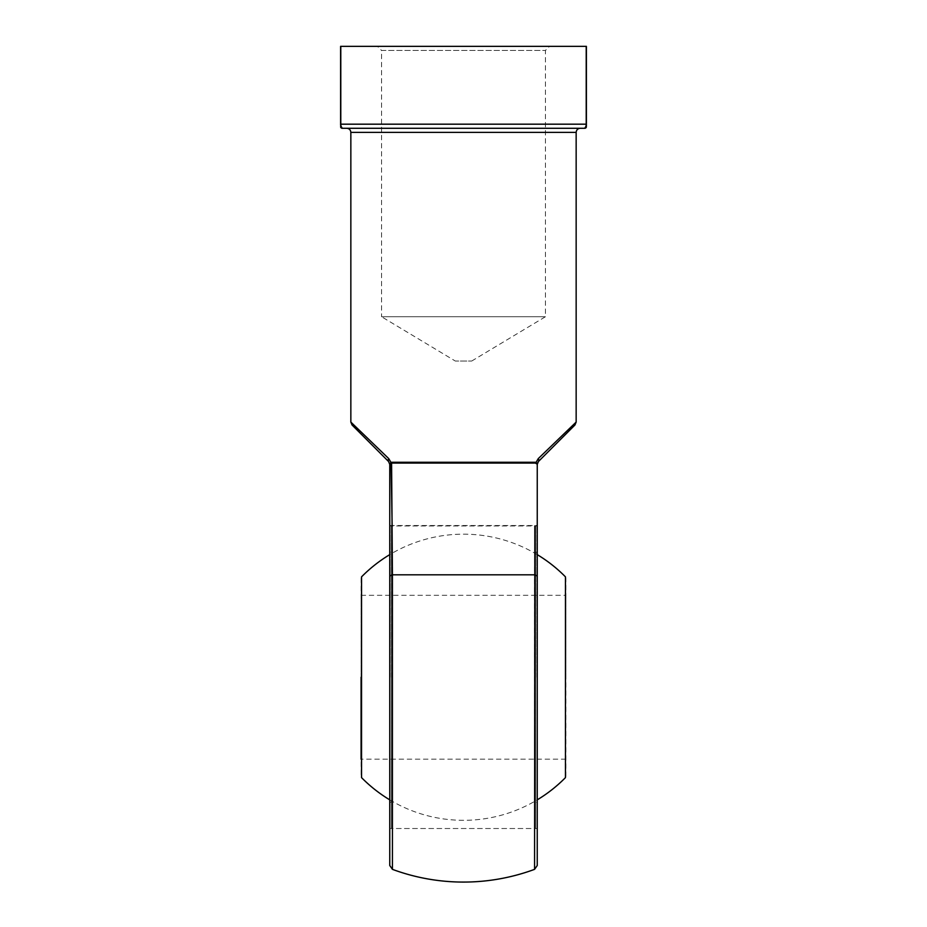 <?xml version="1.0" encoding="UTF-8"?>
<svg xmlns="http://www.w3.org/2000/svg" width="927" height="927" viewBox="0 0 927 927"><rect width="100%" height="100%" fill="white"/><g stroke="black" fill="none" stroke-linecap="round" stroke-linejoin="round"><path stroke-width="0.7" stroke-dasharray="4.63 3.48" d="M565.922 677.243L565.922 595.308L565.922 677.243M565.922 759.178L361.078 759.178L361.078 595.308L361.078 776.478M565.922 776.478L565.922 578.008M361.078 578.008L361.078 677.243M389.757 525.528L537.243 525.528L537.243 828.947L535.597 828.518L535.597 525.968L535.597 828.518L391.403 828.518L391.403 525.968L391.403 828.518L389.757 828.947L389.757 525.528L389.757 828.947M390.197 677.243L390.197 525.968L390.197 677.243M536.803 677.243L536.803 525.968L536.803 677.243M537.243 865.517L537.243 464.079L536.026 462.422A1.634 0.997 114.2 0 0 535.957 463.141L537.243 464.195A1.634 1.309 180 0 1 537.243 464.079M389.757 464.079A1.634 1.309 0 0 1 389.757 464.195L389.757 865.517M534.844 525.968L534.566 574.821L392.434 574.821L392.156 525.968M388.737 458.61L350.846 422.086L388.737 458.61A4.102 2.178 135 0 0 388.564 461.507L389.757 464.404L389.421 462.782M537.243 464.404L538.436 461.507A4.102 2.178 -135 0 0 538.263 458.61L576.154 422.086L538.263 458.61L536.026 462.422M580.256 128.285L346.744 128.285L580.256 128.285M340.603 126.64A1.634 1.634 0 0 0 342.237 128.285L584.763 128.285A1.634 1.634 0 0 0 586.397 126.64M586.212 46.35L586.212 124.183L586.397 46.35L340.603 46.35L340.603 124.554M377.474 46.35L549.526 46.35L377.474 46.35L381.565 50.452L545.435 50.452L381.565 50.452L381.565 316.733L545.435 316.733L381.565 316.733L455.308 361.043L471.692 361.043L455.308 361.043M389.757 464.195L391.043 463.141A1.634 0.997 65.8 0 0 390.974 462.422M535.4 463.083L391.6 463.083A1.634 1.043 90 0 0 391.739 462.26L535.261 462.26A1.634 1.043 90 0 0 535.4 463.083L535.957 463.141M565.447 576.849L565.447 777.626M361.553 777.626L361.553 576.849M534.786 677.243L534.786 553.187L534.786 677.243M392.214 677.243L392.214 553.187L392.214 677.243M392.434 869.352L392.434 574.821A4.102 2.178 -0 0 0 389.757 576.872M537.243 576.872A4.102 2.178 0 0 0 534.566 574.821L534.566 869.352M350.846 132.376L576.154 132.376M586.212 124.183L340.788 124.183L340.788 46.35M361.078 595.308L565.922 595.308M389.757 799.85A143.082 143.082 0 0 0 537.243 799.85M537.243 554.636A143.082 143.082 0 0 0 389.757 554.636M389.757 802.712L392.214 801.299A143.082 143.082 0 0 0 534.786 801.299L537.243 802.712M537.243 551.762L534.786 553.187A143.082 143.082 0 0 0 392.214 553.187L389.757 551.762M389.757 826.872L390.197 828.518L536.803 828.518L537.243 826.872M389.757 527.614L390.197 525.968L536.803 525.968L537.243 527.614M471.692 361.043L545.435 316.733L545.435 50.452L549.526 46.35"/><path stroke-width="1.39" d="M361.078 677.243L361.078 759.178M565.447 576.849L565.447 777.626L565.447 576.849A143.082 143.082 0 0 0 537.243 554.636M361.553 777.626L361.553 576.849L361.553 777.626A143.082 143.082 0 0 0 389.757 799.85M537.243 828.947L537.243 525.528M537.243 464.392L538.436 461.507L574.96 424.983L538.436 461.507A4.102 2.178 45 0 0 538.263 458.61L576.154 422.086L538.263 458.61L536.026 462.422L535.261 462.26L537.243 464.079L537.243 865.517L534.566 869.352L534.844 525.968M389.757 576.872A4.102 2.178 180 0 1 392.434 574.821L392.434 869.352L389.757 865.517L389.757 464.195L391.6 463.083L392.434 574.821L534.566 574.821A4.102 2.178 180 0 1 537.243 576.872M389.757 464.404L388.564 461.507L352.04 424.983L388.564 461.507A4.102 2.178 -45 0 1 388.737 458.61L350.846 422.086L388.737 458.61L390.974 462.422L391.739 462.26L390.974 462.422L388.737 458.61M392.156 525.968L391.043 463.141A1.634 0.997 -114.2 0 0 390.974 462.422L389.757 464.079L390.974 462.422M586.049 126.072L584.763 128.285L342.237 128.285L340.962 126.095M340.603 125.423L340.603 46.35L586.397 46.35L586.397 125.724M537.243 464.079A1.634 1.309 -0 0 0 537.243 464.195L535.4 463.083L391.6 463.083A1.634 1.043 -90 0 0 391.739 462.26L535.261 462.26A1.634 1.043 -90 0 0 535.4 463.083M340.788 46.35L340.788 124.183C341.009 127.069 341.495 128.436 342.237 128.285A1.634 1.634 0 0 1 340.603 126.64M586.397 126.64A1.634 1.634 0 0 1 584.763 128.285C585.505 128.436 585.991 127.069 586.212 124.183L586.212 46.35M574.96 424.983L576.154 422.086L576.154 132.376C576.397 129.896 577.764 128.529 580.256 128.285M576.154 132.376L350.846 132.376C350.603 129.896 349.236 128.529 346.744 128.285M340.603 124.183L586.397 124.183M536.026 462.422A1.634 0.997 -65.8 0 0 535.957 463.141M537.243 799.85A143.082 143.082 0 0 0 565.447 777.626M389.757 554.636A143.082 143.082 0 0 0 361.553 576.849M392.434 869.352A204.832 204.832 0 0 0 534.566 869.352M352.04 424.983L350.846 422.086L350.846 132.376M537.243 464.404L537.579 462.782L537.243 464.404"/></g></svg>
